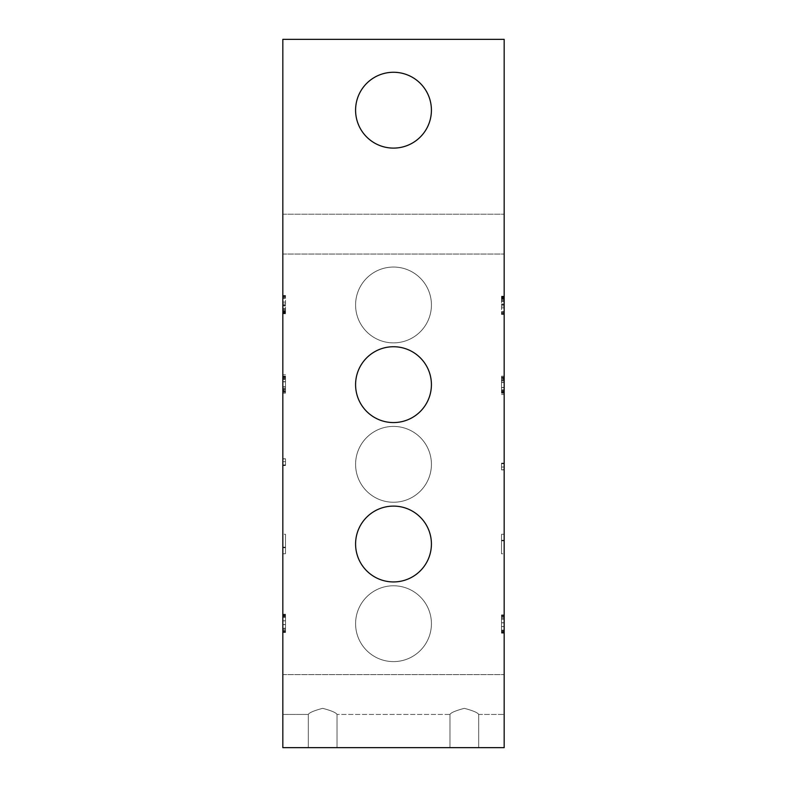 <?xml version="1.0" encoding="UTF-8"?>
<svg xmlns="http://www.w3.org/2000/svg" width="787" height="787" viewBox="0 0 787 787"><rect width="100%" height="100%" fill="white"/><g stroke="black" fill="none" stroke-linecap="round" stroke-linejoin="round"><path stroke-width="0.59" stroke-dasharray="3.94 2.95" d="M285.484 535.376L285.484 547.172L282.828 547.172L282.828 535.376L282.828 547.172L285.484 547.172L285.484 535.376L282.828 535.376M431.424 110.18A37.924 37.924 0 0 0 393.5 72.256A37.924 37.924 0 0 0 355.576 110.18A37.924 37.924 0 0 0 393.5 148.104A37.924 37.924 0 0 0 431.424 110.18M285.484 311.111L285.484 295.499L285.484 313.747L285.484 311.111L282.828 311.111L282.828 295.499L282.828 298.43L285.484 298.43M285.484 624.563L285.484 614.234L285.484 632.482L285.484 615.404L285.484 631.912L285.484 624.563L282.828 624.563L282.828 631.912L282.828 620.854L282.828 624.563L285.484 624.563M285.484 459.067L285.484 465.52L285.484 458.772L282.828 459.067L282.828 461.271L285.484 461.271M285.484 381.695L285.484 393.136L285.484 376.117L285.484 392.182L285.484 381.695L282.828 381.695L282.828 393.136L282.828 374.76L282.828 387.873L285.484 387.873M285.484 547.299L282.828 547.299L285.484 547.752L285.484 553.773L285.484 534.235L285.484 547.752L282.828 547.752L282.828 534.235L285.484 534.235M501.516 552.651L501.516 540.856L504.172 540.856L504.172 552.651L504.172 540.856L501.516 540.856L501.516 552.651L504.172 552.651M431.424 384.646A37.924 37.924 0 0 0 393.5 346.723A37.924 37.924 0 0 0 355.576 384.646A37.924 37.924 0 0 0 393.5 422.57A37.924 37.924 0 0 0 431.424 384.646M431.424 544.014A37.924 37.924 0 0 0 393.5 506.09A37.924 37.924 0 0 0 355.576 544.014A37.924 37.924 0 0 0 393.5 581.937A37.924 37.924 0 0 0 431.424 544.014M431.424 304.962A37.924 37.924 0 0 1 374.543 337.8A37.924 37.924 0 0 1 374.543 272.125A37.924 37.924 0 0 1 431.424 304.962A37.924 37.924 0 0 0 374.543 272.125A37.924 37.924 0 0 0 374.543 337.8A37.924 37.924 0 0 0 431.424 304.962M431.424 464.33A37.924 37.924 0 0 1 374.543 497.168A37.924 37.924 0 0 1 374.543 431.492A37.924 37.924 0 0 1 431.424 464.33A37.924 37.924 0 0 0 374.543 431.492A37.924 37.924 0 0 0 374.543 497.168A37.924 37.924 0 0 0 431.424 464.33M431.424 623.697A37.924 37.924 0 0 1 374.543 656.535A37.924 37.924 0 0 1 374.543 590.86A37.924 37.924 0 0 1 431.424 623.697A37.924 37.924 0 0 0 374.543 590.86A37.924 37.924 0 0 0 374.543 656.535A37.924 37.924 0 0 0 431.424 623.697M285.484 302.119L282.828 302.119L282.828 313.177L282.828 298.303L282.828 311.111M282.828 298.43L282.828 302.119M285.484 305.828L282.828 305.828M285.484 309.527L282.828 309.527M285.484 311.947L282.828 311.947L285.484 311.947M285.484 313.177L282.828 313.177L285.484 313.177M285.484 310.737L282.828 310.737M285.484 308.337L282.828 308.337M285.484 304.028L282.828 304.028M285.484 311.603L282.828 311.603M285.484 298.303L282.828 298.303L285.484 298.303M285.484 312.773L282.828 312.773M285.484 305.199L282.828 305.199M285.484 308.465L282.828 308.465M285.484 312.449L282.828 312.449L285.484 312.449M285.484 313.747L282.828 313.747L285.484 313.747M285.484 309.803L282.828 309.803M285.484 305.917L282.828 305.917M285.484 302.06L282.828 302.06M285.484 298.155L282.828 298.155M285.484 296.778L282.828 296.778M285.484 295.499L282.828 295.499M285.484 296.01L282.828 296.01M285.484 297.26L282.828 297.26M285.484 617.274L282.828 617.274L282.828 616.123L285.484 616.123M282.828 616.123L282.828 616.89L285.484 616.89L282.828 616.89L282.828 632.482L282.828 617.274M285.484 620.795L282.828 620.795L285.484 620.795M285.484 624.652L282.828 624.652L285.484 624.652M285.484 628.538L282.828 628.538L285.484 628.538M285.484 631.184L282.828 631.184L285.484 631.184M285.484 632.482L282.828 632.482L285.484 632.482M285.484 615.513L282.828 615.513M285.484 614.234L282.828 614.234M285.484 614.745L282.828 614.745M285.484 615.995L282.828 615.995M285.484 617.165L282.828 617.165L285.484 617.165M285.484 620.854L282.828 620.854L285.484 620.854M285.484 628.262L282.828 628.262L285.484 628.262M285.484 630.682L282.828 630.682L285.484 630.682M285.484 631.912L282.828 631.912L285.484 631.912M285.484 615.404L282.828 615.404M285.484 616.762L282.828 616.762M285.484 629.679L282.828 629.679L285.484 629.679M285.484 465.117L282.828 465.52L282.828 459.067M282.828 461.271L282.828 465.117M285.484 465.52L282.828 465.52L285.484 465.52M285.484 464.95L282.828 464.95L285.484 464.95M285.484 461.635L282.828 461.635M285.484 458.772L282.828 458.772M282.828 387.873L282.828 390.352L285.484 390.352L282.828 390.352L282.828 391.582L282.828 381.695M285.484 391.582L282.828 391.582L285.484 391.582M285.484 389.162L282.828 389.162M285.484 386.742L282.828 386.742M285.484 381.843L282.828 381.843M285.484 379.423L282.828 379.423M285.484 378.222L282.828 378.222M285.484 376.983L282.828 376.983L285.484 376.983M285.484 376.432L282.828 376.432L285.484 376.432M285.484 377.711L282.828 377.711M285.484 379.049L282.828 379.049M285.484 386.899L282.828 386.899M285.484 389.526L282.828 389.526M285.484 390.864L282.828 390.864L285.484 390.864M285.484 392.182L282.828 392.182L285.484 392.182M285.484 388.316L282.828 388.316M285.484 376.117L282.828 376.117M285.484 393.136L282.828 393.136L285.484 393.136M285.484 374.76L282.828 374.76M282.828 534.235L282.828 547.299M285.484 553.773L282.828 553.773L285.484 553.773M285.484 547.752L282.828 547.752L285.484 547.752M285.484 547.172L282.828 547.172L285.484 547.172M282.828 39.35L504.172 39.35L504.172 747.65L282.828 747.65L282.828 39.35M337.023 747.65L308.317 747.65L337.023 747.65L308.317 747.65L337.023 747.65L337.023 714.448C336.177 712.697 331.396 710.661 322.68 708.339C313.974 710.651 309.183 712.688 308.317 714.448C309.173 712.697 313.954 710.661 322.66 708.339C331.366 710.651 336.157 712.688 337.023 714.448L337.023 747.65M478.683 747.65L449.977 747.65L478.683 747.65L449.977 747.65L478.683 747.65L478.683 714.448C477.837 712.697 473.056 710.661 464.34 708.339C455.634 710.651 450.843 712.688 449.977 714.448C450.833 712.697 455.614 710.661 464.32 708.339C473.026 710.651 477.817 712.688 478.683 714.448L478.683 747.65M308.317 714.448C309.173 712.697 313.954 710.661 322.66 708.339C331.366 710.651 336.157 712.688 337.023 714.448C336.177 712.697 331.396 710.661 322.68 708.339C313.974 710.651 309.183 712.688 308.317 714.448L308.317 747.65L308.317 714.448L282.828 714.448L282.828 674.607L282.828 714.448L282.828 674.607L282.828 714.448L308.317 714.448M449.977 714.448C450.833 712.697 455.614 710.661 464.32 708.339C473.026 710.651 477.817 712.688 478.683 714.448C477.837 712.697 473.056 710.661 464.34 708.339C455.634 710.651 450.843 712.688 449.977 714.448L449.977 747.65L449.977 714.448L337.023 714.448L449.977 714.448M282.828 234.132L282.828 254.053L282.828 234.132M501.516 622.832L501.516 633.161L501.516 614.913L501.516 631.991L501.516 615.483L501.516 622.832L504.172 622.832L504.172 615.483L504.172 626.541L504.172 622.832L501.516 622.832M501.516 298.814L501.516 314.426L501.516 296.178L501.516 298.814L504.172 298.814L504.172 314.426L504.172 311.495L501.516 311.495M501.516 469.593L501.516 463.14L501.516 469.888L504.172 469.593L504.172 467.389L501.516 467.389M501.516 387.598L501.516 376.156L501.516 393.175L501.516 377.111L501.516 387.598L504.172 387.598L504.172 376.156L504.172 394.533L504.172 381.42L501.516 381.42M501.516 540.728L504.172 540.728L501.516 540.276L501.516 534.255L501.516 553.792L501.516 540.276L504.172 540.276L504.172 553.792L501.516 553.792M504.172 694.528L504.172 674.607L504.172 694.528M504.172 234.132L504.172 214.212L504.172 234.132M501.516 630.121L504.172 630.121L504.172 631.272L501.516 631.272M504.172 631.272L504.172 630.505L501.516 630.505L504.172 630.505L504.172 614.913L504.172 630.121M501.516 626.6L504.172 626.6L501.516 626.6M501.516 622.743L504.172 622.743L501.516 622.743M501.516 618.857L504.172 618.857L501.516 618.857M501.516 616.211L504.172 616.211L501.516 616.211M501.516 614.913L504.172 614.913L501.516 614.913M501.516 631.882L504.172 631.882M501.516 633.161L504.172 633.161M501.516 632.65L504.172 632.65M501.516 631.4L504.172 631.4M501.516 630.23L504.172 630.23L501.516 630.23M501.516 626.541L504.172 626.541L501.516 626.541M501.516 619.133L504.172 619.133L501.516 619.133M501.516 616.713L504.172 616.713L501.516 616.713M501.516 615.483L504.172 615.483L501.516 615.483M501.516 631.991L504.172 631.991M501.516 630.633L504.172 630.633M501.516 617.716L504.172 617.716L501.516 617.716M501.516 307.806L504.172 307.806L504.172 296.748L504.172 311.622L504.172 298.814M504.172 311.495L504.172 307.806M501.516 304.097L504.172 304.097M501.516 300.398L504.172 300.398M501.516 297.978L504.172 297.978L501.516 297.978M501.516 296.748L504.172 296.748L501.516 296.748M501.516 299.188L504.172 299.188M501.516 301.588L504.172 301.588M501.516 305.897L504.172 305.897M501.516 298.322L504.172 298.322M501.516 311.622L504.172 311.622L501.516 311.622M501.516 297.152L504.172 297.152M501.516 304.726L504.172 304.726M501.516 301.46L504.172 301.46M501.516 297.476L504.172 297.476L501.516 297.476M501.516 296.178L504.172 296.178L501.516 296.178M501.516 300.122L504.172 300.122M501.516 304.008L504.172 304.008M501.516 307.865L504.172 307.865M501.516 311.77L504.172 311.77M501.516 313.147L504.172 313.147M501.516 314.426L504.172 314.426M501.516 313.915L504.172 313.915M501.516 312.665L504.172 312.665M501.516 463.543L504.172 463.14L504.172 469.593M504.172 467.389L504.172 463.543M501.516 463.14L504.172 463.14L501.516 463.14M501.516 463.71L504.172 463.71L501.516 463.71M501.516 467.025L504.172 467.025M501.516 469.888L504.172 469.888M504.172 381.42L504.172 378.94L501.516 378.94L504.172 378.94L504.172 377.711L504.172 387.598M501.516 377.711L504.172 377.711L501.516 377.711M501.516 380.131L504.172 380.131M501.516 382.551L504.172 382.551M501.516 387.45L504.172 387.45M501.516 389.87L504.172 389.87M501.516 391.07L504.172 391.07M501.516 392.31L504.172 392.31L501.516 392.31M501.516 392.861L504.172 392.861L501.516 392.861M501.516 391.582L504.172 391.582M501.516 390.244L504.172 390.244M501.516 382.393L504.172 382.393M501.516 379.767L504.172 379.767M501.516 378.429L504.172 378.429L501.516 378.429M501.516 377.111L504.172 377.111L501.516 377.111M501.516 380.977L504.172 380.977M501.516 393.175L504.172 393.175M501.516 376.156L504.172 376.156L501.516 376.156M501.516 394.533L504.172 394.533M504.172 553.792L504.172 540.728M501.516 534.255L504.172 534.255L501.516 534.255M501.516 540.276L504.172 540.276L501.516 540.276M501.516 540.856L504.172 540.856L501.516 540.856M478.683 714.448L504.172 714.448L478.683 714.448M282.828 674.607L504.172 674.607L282.828 674.607M282.828 254.053L504.172 254.053L282.828 254.053M282.828 214.212L504.172 214.212L282.828 214.212"/><path stroke-width="1.18" d="M393.5 148.104A37.924 37.924 0 0 1 360.662 91.223A37.924 37.924 0 0 1 426.338 91.223A37.924 37.924 0 0 1 393.5 148.104M504.172 39.35L282.828 39.35L282.828 747.65L504.172 747.65L504.172 39.35M393.5 422.57A37.924 37.924 0 0 1 360.662 365.689A37.924 37.924 0 0 1 426.338 365.689A37.924 37.924 0 0 1 393.5 422.57M393.5 581.937A37.924 37.924 0 0 1 360.662 525.057A37.924 37.924 0 0 1 426.338 525.057A37.924 37.924 0 0 1 393.5 581.937"/></g></svg>
